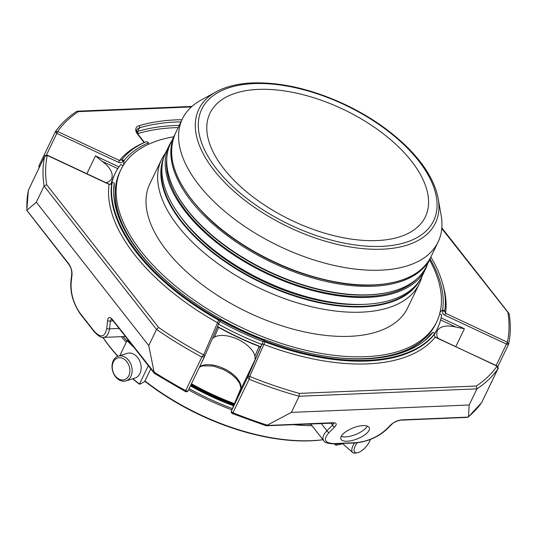 <?xml version="1.0" encoding="UTF-8"?>
<svg xmlns="http://www.w3.org/2000/svg" width="536" height="536" viewBox="0 0 536 536"><rect width="100%" height="100%" fill="white"/><g stroke="black" fill="none" stroke-linecap="round" stroke-linejoin="round"><path stroke-width="0.8" d="M411.413 161.081A119.495 61.225 -154.3 0 1 425.356 216.799A119.495 61.225 -154.3 0 1 291.135 220.149A119.495 61.225 -154.3 0 1 210.012 113.163A119.495 61.225 -154.3 0 1 299.905 93.914A119.495 61.225 -154.3 0 1 411.413 161.081M107.642 320.347L106.751 328.159A2.023 1.4 6.5 0 0 109.505 328.843L110.396 321.031A2.023 1.4 6.5 0 1 107.642 320.347C108.306 316.964 109.86 316.622 112.305 319.315A2.023 1.206 141.9 0 0 112.46 319.965L154.314 373.351M80.226 313.875A2.023 1.206 141.9 0 1 80.072 313.218C73.606 303.825 70.625 293.654 71.121 282.713L72.012 274.908A2.023 1.4 -173.5 0 1 71.75 274.077L70.859 281.889C70.176 292.998 73.298 303.664 80.226 313.875L94.155 331.637C98.349 336.092 101.425 338.015 103.381 337.405L103.381 337.405C106.584 337.117 108.627 334.263 109.505 328.843L119.106 328.441M71.121 282.713A2.023 1.4 -173.5 0 1 70.859 281.889M391.937 424.17A2.023 1.387 -134.5 0 1 391.206 424.472C394.262 421.819 397.826 420.284 401.893 419.862A2.023 1.253 -92.4 0 1 401.29 420.144C400.895 419.802 393.853 421.778 391.937 424.17L386.268 429.745A2.023 1.387 -134.5 0 1 385.538 430.04L391.206 424.472M321.245 423.474L326.913 430.71A2.023 1.387 45.5 0 0 329.191 432.385L334.853 426.81A2.023 1.387 -134.5 0 1 332.581 425.142L333.767 423.165M112.46 319.965L111.354 318.92M111.307 318.92L110.396 321.031L113.203 320.917M333.727 423.098L266.198 425.765L266.673 425.49L265.642 425.296M103.193 337.405L125.411 336.487M330.96 423.072L332.581 425.142L326.913 430.71C323.054 434.884 322.022 438.24 323.811 440.793L323.811 440.8C324.582 442.568 327.865 443.587 333.653 443.842A2.023 1.253 -92.4 0 0 334.25 443.56C324.582 443.272 322.893 439.547 329.191 432.385M76.688 111.381L78.35 111.642A249.655 127.923 25.7 0 0 57.654 131.508L55.369 131.729C60.849 123.916 67.958 117.136 76.688 111.381M28.348 190.38A2.023 1.722 12 0 1 28.468 190.046A2.023 1.039 -154.3 0 1 28.509 189.918A2.023 2.023 0 0 0 28.348 190.38L26.8 210.38L36.321 202.179L44.093 186.032L46.672 184.706L158.623 327.489A249.655 127.923 25.7 0 0 203.667 354.872L201.864 357.056L204.437 356.762A2.023 1.039 25.7 0 0 204.477 356.688A2.023 1.039 25.7 0 0 204.484 356.668L204.504 356.628A1.521 1.3 23.4 0 1 204.484 356.668L188.143 390.623A2.023 1.039 -154.3 0 1 187.325 391.025A2.023 1.039 -154.3 0 1 185.717 390.603L185.369 391.528A2.023 2.023 0 0 0 188.143 390.623A2.023 1.039 -154.3 0 0 188.156 390.603L204.471 356.701M112.305 319.315L154.978 373.445L154.247 372.808L148.753 345.573L156.525 329.426L158.623 327.489M36.321 202.179L148.753 345.573M112.044 183.057A1.521 0.777 -154.3 0 1 112.084 182.937A1.521 0.777 -154.3 0 1 113.759 182.883L114.275 183.124A177.557 90.979 -154.3 0 0 113.699 189.161A177.557 90.979 -154.3 0 0 220.926 319.141L220.805 319.409A1.521 0.777 -154.3 0 1 220.799 319.423A1.521 0.777 -154.3 0 1 218.929 319.382A179.848 92.152 -154.3 0 1 112.044 183.057L111.689 183.801L109.103 184.391L47.336 155.447L44.609 156.492A251.679 128.962 25.7 0 0 44.093 186.032L156.525 329.426A251.679 128.962 25.7 0 0 201.864 357.056L185.717 390.603A251.679 128.962 -154.3 0 1 154.214 372.165M26.8 210.38L68.896 264.409A2.023 1.206 -38.1 0 1 68.742 263.759C71.1 267.196 72.193 270.908 72.012 274.908M443.172 285.614A181.871 93.19 25.7 0 1 445.563 313.272L444.686 315.161C442.803 314.089 442.167 312.669 442.77 310.9A1.521 0.777 25.7 0 0 444.445 310.846A1.521 0.777 25.7 0 0 444.485 310.726L445.563 313.272L507.378 342.236L508.644 344.018C510.647 334.585 510.835 324.568 509.2 313.969L441.778 228.51M481.817 402.275A2.023 1.039 -154.3 0 1 481.784 402.355A2.023 1.039 -154.3 0 1 481.737 402.429A251.679 128.962 -154.3 0 1 468.464 416.733L467.499 417.383L401.29 420.144M332.4 423.011A2.023 1.253 87.6 0 0 333.003 422.73L266.673 425.49L291.363 412.392L469.174 404.995L476.94 388.855L476.31 386.021A249.655 127.923 25.7 0 0 497.006 366.148L497.884 368.882L481.737 402.429A2.023 1.729 35 0 1 481.616 402.643L481.616 402.643A2.023 1.729 35 0 1 481.455 402.831M291.363 412.392L299.135 396.251L299.262 393.391L476.31 386.021M265.347 341.13L249.702 376.413L249.186 379.233A251.679 128.962 25.7 0 0 299.135 396.251L476.94 388.855A251.679 128.962 25.7 0 0 497.884 368.882L497.944 368.775C498.507 368.527 498.245 367.596 497.16 365.988L435.192 337.184L434.026 334.839L434.381 334.096A179.848 92.152 -154.3 0 1 265.347 341.13A1.521 0.777 -154.3 0 1 264.087 339.69L260.55 347.073L259.927 347.67L260.369 346.638M363.046 425.624A15.276 5.863 -21.5 0 1 369.317 427.829A15.276 5.863 -21.5 0 1 357.257 438.883A15.276 5.863 -21.5 0 1 340.896 439.031A15.276 5.863 -21.5 0 1 347.375 430.716A15.276 5.863 -21.5 0 1 363.046 425.624M468.464 416.733L469.174 404.995M233.984 405.002A159.607 81.78 -154.3 0 1 190.816 385.069M234.259 404.365A159.105 81.526 -154.3 0 1 191.118 384.439M191.453 383.749A162.676 83.355 25.7 0 0 234.554 403.682M191.345 383.97A158.093 81.003 25.7 0 0 234.466 403.883M232.503 413.618L249.186 379.233L247.733 377.049A2.023 1.039 25.7 0 1 247.766 376.942L231.431 410.884A2.023 1.735 -156.6 0 0 231.405 410.938L231.405 410.938A2.023 2.023 0 0 0 232.503 413.618L266.057 425.745M144.238 142.583A1.521 0.905 141.9 0 0 144.157 142.583A181.871 93.19 25.7 0 0 119.468 160.478L57.654 131.508L56.642 133.33L55.376 131.729M56.642 133.33A2.023 1.039 25.7 0 0 56.823 133.424L118.59 162.361L119.468 160.478L122.141 159.688L122.416 159.118M123.628 164.847L124.024 160.639L123.508 160.398A1.521 0.777 -154.3 0 1 122.449 159.025A1.521 0.777 -154.3 0 1 122.503 158.944A179.848 92.152 -154.3 0 1 146.02 141.772A1.521 0.777 -154.3 0 1 148.325 142.609L148.164 144.445M204.437 356.762A1.521 1.3 34.9 0 0 203.667 354.872L217.589 322.759A1.521 1.3 23.4 0 1 218.42 324.535L220.443 320.166A1.521 0.777 25.7 0 1 218.574 320.126A179.848 92.152 25.7 0 1 111.689 183.801A1.521 0.777 -154.3 0 1 111.723 183.68L109.103 184.391A181.871 93.19 25.7 0 0 217.589 322.759L218.929 319.382M46.672 184.706A249.655 127.923 25.7 0 1 47.282 155.427L47.289 155.192C45.352 155.373 44.481 155.755 44.676 156.324L28.468 190.046A251.679 128.962 -154.3 0 0 26.954 209.857M106.135 182.763A23.899 12.248 25.7 0 0 111.555 178.669A23.899 12.248 25.7 0 0 102.168 161.329L95.455 155.889L118.959 166.904M260.382 346.611L259.129 346.403A176.103 90.236 25.7 0 1 218.601 327.409L217.656 326.591M430.857 257.039A179.848 92.152 -154.3 0 1 444.84 309.982A1.521 0.777 -154.3 0 1 444.8 310.103A1.521 0.777 -154.3 0 1 443.125 310.156L442.609 309.915L439.795 312.388M444.686 315.161L506.453 344.105A2.023 1.039 25.7 0 0 506.647 344.186L508.523 344.373L508.651 344.018M455.808 346.604L464.397 328.762L455.935 327.094A23.899 12.248 25.7 0 0 437.423 330.812A23.899 12.248 25.7 0 0 437.858 338.196M199.606 366.805A23.899 12.248 -154.3 0 1 226.895 370.162A23.899 12.248 -154.3 0 1 240.517 389.927L255.136 359.549L254.908 356.132A23.899 12.248 25.7 0 0 237.81 339.342A23.899 12.248 25.7 0 0 214.38 337.144L212.584 338.303M217.643 326.612L217.194 327.643M430.019 258.781A177.557 90.979 -154.3 0 1 442.609 309.915M434.937 337.647L435.172 337.178M203.68 354.845A1.521 1.3 23.4 0 1 204.504 356.628L218.42 324.535A1.521 1.3 23.4 0 1 218.4 324.575L220.443 320.166A1.521 0.777 25.7 0 0 220.45 320.153A174.837 89.586 25.7 0 0 263.712 340.414A1.521 0.777 -154.3 0 0 264.992 341.874A179.848 92.152 25.7 0 0 434.026 334.839A1.521 0.777 -154.3 0 0 434.08 334.759L435.192 337.184A181.871 93.19 25.7 0 1 263.618 344.326A1.521 1.3 -156.6 0 0 261.682 344.856L264.087 339.69M424.673 340.635A176.103 90.236 -154.3 0 0 430.046 334.873L432.86 332.4L433.376 332.642A1.521 0.777 -154.3 0 1 434.435 334.015A1.521 0.777 -154.3 0 1 434.381 334.096M432.86 332.4A177.557 90.979 -154.3 0 1 426.046 339.482A177.557 90.979 -154.3 0 1 264.201 339.422M439.654 313.955L441.651 314.887A178.83 91.636 -154.3 0 1 437.456 328.494A178.83 91.636 -154.3 0 1 434.475 333.787M113.659 190.957A176.103 90.236 -154.3 0 1 114.114 186.836L114.275 183.124M124.024 160.639A177.557 90.979 -154.3 0 1 148.459 142.777M123.863 164.358A176.103 90.236 -154.3 0 1 124.365 163.741M111.548 183.942A178.83 91.636 -154.3 0 1 115.173 173.389A178.83 91.636 -154.3 0 1 120.727 164.519L122.764 165.47L123.414 165.296M121.29 379.87A11.35 8.543 72.8 0 1 113.331 362.001A11.35 8.543 72.8 0 1 128.607 364.654A11.35 8.543 72.8 0 1 121.29 379.87M370.329 439.493A11.35 4.703 -48.5 0 1 362.276 450.287A11.35 4.703 -48.5 0 1 357.278 452.779A11.35 4.703 -48.5 0 1 357.123 442.83M122.322 381.103A12.944 9.735 72.8 0 1 112.232 369.11A12.944 9.735 72.8 0 1 118.242 356.165A12.944 9.735 72.8 0 1 131.38 365.646A12.944 9.735 72.8 0 1 125.913 380.895A12.944 9.735 72.8 0 1 122.322 381.103M118.242 356.165L127.266 353.365A12.944 9.735 72.8 0 1 130.864 353.15A12.944 9.735 72.8 0 1 140.948 365.15A12.944 9.735 72.8 0 1 134.938 378.094L125.913 380.895M357.278 452.779L355.475 453.081A12.944 5.36 -48.5 0 1 352.708 452.531A12.944 5.36 -48.5 0 1 354.464 442.977M352.708 452.531L342.926 443.888A12.944 5.36 -48.5 0 1 342.558 443.473M322.994 439.755A157.082 80.487 -154.3 0 1 310.666 440.82A157.082 80.487 -154.3 0 1 144.861 381.237M117.799 356.319A157.082 80.487 -154.3 0 1 102.892 337.405M322.974 439.728A158.093 81.003 -154.3 0 1 144.961 380.935L150.784 368.842M188.525 389.84A158.093 81.003 25.7 0 0 231.88 409.839M293.112 424.646A158.093 81.003 25.7 0 0 311.972 425.698M128.238 340.085L127.039 340.641L119.803 355.683M132.881 378.731A149.236 76.467 25.7 0 0 139.501 384.011L148.318 365.699M139.581 384.265L144.372 381.826L144.961 380.935M121.283 336.662A158.093 81.003 25.7 0 0 126.275 342.223M117.994 356.246A158.093 81.003 -154.3 0 1 102.979 337.405M123.099 336.581A157.082 80.487 25.7 0 0 126.938 340.856M189.128 388.587A157.082 80.487 25.7 0 0 232.436 408.566M305.446 424.137A157.082 80.487 25.7 0 0 310.853 424.264M334.35 443.815L335.63 445.155L336.119 445.081L335.63 445.155M342.725 443.681A149.236 76.467 25.7 0 1 336.119 445.081L336.776 443.714M216.122 91.83L201.087 100.064A141.906 72.708 25.7 0 0 182.401 118.865A141.906 72.708 25.7 0 0 233.274 218.212A141.906 72.708 25.7 0 0 380.647 270.171A141.906 72.708 25.7 0 0 438.126 241.944A141.906 72.708 25.7 0 0 441.162 215.606L438.214 198.715C434.93 181.423 424.291 163.929 406.288 146.221C389.592 130.04 369.431 116.265 345.814 104.889C312.796 89.412 281.735 82.088 252.624 82.919C238.165 83.529 225.998 86.497 216.122 91.83A131.273 67.261 25.7 0 0 229.71 187.392A131.273 67.261 25.7 0 0 382.228 249.193A131.273 67.261 25.7 0 0 438.214 198.715M430.71 257.34A141.906 72.708 -154.3 0 1 430.388 258.03A141.906 72.708 -154.3 0 1 372.902 286.257A141.906 72.708 -154.3 0 1 225.535 234.299A141.906 72.708 -154.3 0 1 174.656 134.958A141.906 72.708 -154.3 0 1 174.991 134.275M430.388 258.03L426.281 266.566A141.906 72.708 -154.3 0 1 368.795 294.793A141.906 72.708 -154.3 0 1 221.428 242.835A141.906 72.708 -154.3 0 1 170.549 143.487L174.656 134.958M417.028 278.754A140.941 72.219 -154.3 0 1 367.187 296.535A140.941 72.219 -154.3 0 1 230.239 251.759A140.941 72.219 -154.3 0 1 166.797 158.321M171.801 140.888A142.308 72.916 25.7 0 0 169.054 145.665A142.308 72.916 25.7 0 0 265.662 273.079A142.308 72.916 25.7 0 0 425.51 269.085A142.308 72.916 25.7 0 0 427.534 263.96M169.054 145.665L165.718 152.593A142.308 72.916 25.7 0 0 262.325 280.006A142.308 72.916 25.7 0 0 422.18 276.02L425.51 269.085M363.2 304.374A138.616 71.027 -154.3 0 1 180.351 216.376M165.463 153.135A143.065 73.305 25.7 0 0 161.49 159.621A143.065 73.305 25.7 0 0 178.18 226.333A143.065 73.305 25.7 0 0 311.697 306.753A143.065 73.305 25.7 0 0 419.32 283.705A143.065 73.305 25.7 0 0 421.912 276.556M419.32 283.705L407.695 307.858A143.065 73.305 -154.3 0 1 349.74 336.32A143.065 73.305 -154.3 0 1 166.562 250.486A143.065 73.305 -154.3 0 1 149.866 183.774L161.49 159.621M429.503 259.853A175.272 89.807 -154.3 0 1 436.713 321.821A175.272 89.807 -154.3 0 1 304.863 350.062A175.272 89.807 -154.3 0 1 141.296 251.538A175.272 89.807 -154.3 0 1 120.848 169.811A175.272 89.807 -154.3 0 1 173.778 136.781M159.5 274.573A175.272 89.807 -154.3 0 1 140.358 253.495A175.272 89.807 -154.3 0 1 119.91 171.768L120.848 169.811M436.713 321.821L435.768 323.784A175.272 89.807 -154.3 0 1 330.725 356.976M264.107 339.603A175.272 89.807 -154.3 0 1 220.839 319.335M388.466 356.313A174.837 89.586 25.7 0 0 424.586 338.618M115.294 189.771A174.837 89.586 25.7 0 0 124.004 229.033M390.597 355.81A169.269 86.731 -154.3 0 1 390 355.991M123.287 227.633A169.269 86.731 -154.3 0 1 123.059 227.056M217.723 326.679A175.848 90.102 25.7 0 0 260.268 346.611M437.456 328.494L436.344 330.806A178.83 91.636 -154.3 0 1 433.979 335.134M260.697 346.758A178.83 91.636 -154.3 0 1 217.542 326.551M110.892 184.344A178.83 91.636 -154.3 0 1 114.061 175.701L115.173 173.389M261.809 344.447A178.83 91.636 -154.3 0 1 218.567 324.193M118.597 215.633A172.86 88.574 25.7 0 0 120.747 222.206M219.861 321.392A172.86 88.574 25.7 0 0 263.102 341.64M395.829 354.591A172.86 88.574 25.7 0 0 402.308 352.172M341.211 436.398A15.276 5.863 158.5 0 0 355.542 434.535A15.276 5.863 158.5 0 0 367.287 426.113M333.003 422.73C336.534 422.837 337.157 424.197 334.853 426.81M80.072 313.218L94.001 330.987A2.023 1.206 141.9 0 0 94.155 331.637M106.751 328.159C104.942 337.425 100.694 338.37 94.001 330.987M333.653 443.842L355.676 442.93A2.023 1.253 -92.4 0 0 356.279 442.642L334.25 443.56M385.538 430.04C377.17 437.289 367.415 441.49 356.279 442.642M178.2 127.581A200.839 102.912 25.7 0 0 138.301 133.471A10.432 5.347 25.7 0 0 137.692 133.699M179.245 125.424A202.36 103.689 25.7 0 0 137.839 131.38A1.521 1.139 -106.8 0 0 138.301 133.471M191.359 106.939L78.35 111.642M180.954 121.86A202.36 103.689 25.7 0 0 139.554 127.816A1.521 1.139 -106.8 0 0 139.092 125.726A13.467 6.901 25.7 0 0 137.658 134.295L144.157 142.583M181.992 119.709A203.874 104.466 25.7 0 0 139.092 125.726M26.8 210.266L68.742 263.759M506.647 344.186L507.378 342.236A249.655 127.923 25.7 0 0 507.994 312.957M468.223 417.102L401.893 419.862M247.733 377.049A1.521 1.293 -167.9 0 1 249.696 376.44A249.655 127.923 25.7 0 0 299.262 393.391M190.501 385.732A159.607 81.78 25.7 0 0 233.689 405.678M190.421 385.887A159.105 81.526 25.7 0 0 233.622 405.832M267.203 425.108A251.679 128.962 -154.3 0 1 233.046 412.78A2.023 1.039 -154.3 0 1 231.431 410.884L240.517 389.927A2.023 1.735 -156.6 0 0 240.47 390.034M144.499 142.462L138.288 134.536A1.521 0.905 141.9 0 0 137.658 134.295M136.807 131.796A11.953 6.124 25.7 0 1 137.839 131.38L139.554 127.816A11.953 6.124 25.7 0 0 136.888 129.846C136.07 129.632 136.533 131.193 138.288 134.536M39.631 166.803A2.023 1.039 -154.3 0 1 39.081 165.53A2.023 1.039 -154.3 0 1 39.128 165.457L55.228 131.997M57.7 131.534L46.411 155.065M47.309 155.433L47.074 155.909M44.676 156.324L28.509 189.918A2.023 1.039 -154.3 0 1 28.576 189.811M117.799 168.652L102.168 161.329M496.155 365.512L507.331 342.216M455.935 327.094L440.605 319.912M435.272 336.983L496.959 366.128M249.702 376.413A1.521 1.3 -156.6 0 0 247.766 376.942L261.682 344.856M218.601 327.409L214.38 337.144M254.908 356.132L259.129 346.403M442.77 310.9L443.125 310.156M255.136 359.549L260.55 347.073M464.397 328.762L441.101 317.848M204.524 356.587L218.4 324.575M86.866 173.731L95.455 155.889M122.141 159.688A1.521 0.777 25.7 0 0 122.094 159.768A1.521 0.777 25.7 0 0 123.153 161.142C122.148 162.716 120.627 163.125 118.59 162.361M123.153 161.142L123.508 160.398M130.978 343.583A148.733 76.213 -154.3 0 1 127.588 340.192M134 347.435A149.236 76.467 -154.3 0 1 127.039 340.641M253.876 83.603A128.64 65.915 -154.3 0 1 436.981 202.032A128.64 65.915 -154.3 0 1 262.198 209.308A128.64 65.915 -154.3 0 1 253.876 83.603M431.045 256.657C422.053 274.064 402.817 283.537 373.331 285.072C321.453 288.073 246.473 256.925 205.636 215.418C175.574 184.592 165.47 157.316 175.312 133.585A141.906 72.708 25.7 0 0 226.192 232.932A141.906 72.708 25.7 0 0 373.565 284.891A141.906 72.708 25.7 0 0 431.045 256.657L438.126 241.944M181.878 185.047A141.397 72.454 25.7 0 0 373.123 284.958M221.013 229.153A139.628 71.543 25.7 0 0 327.831 280.562M385.304 292.971A140.941 72.219 -154.3 0 1 367.944 294.968A140.941 72.219 -154.3 0 1 175.473 191.982M416.05 285.098A141.611 72.561 -154.3 0 1 261.293 282.15A141.611 72.561 -154.3 0 1 162.441 163.051M163.795 157.417A142.013 72.769 25.7 0 0 181.242 221.663A142.013 72.769 25.7 0 0 311.838 301.024A142.013 72.769 25.7 0 0 419.608 280.529M374.249 357.968A174.837 89.586 -154.3 0 1 341.539 358.189M264.054 339.71A174.837 89.586 -154.3 0 1 220.785 319.449M151.809 266.881A174.837 89.586 -154.3 0 1 140.546 253.789A174.837 89.586 -154.3 0 1 131.575 241.18M68.896 264.409C70.357 267.069 71.744 268.302 71.75 274.077M386.268 429.745C377.913 437.209 367.716 441.604 355.676 442.93M77.264 111.193L191.935 106.423M441.832 227.827L508.986 313.466M468.209 417.122L481.616 402.643A2.023 2.023 0 0 0 481.784 402.355L497.944 368.775M310.579 423.922L323.811 440.8M233.589 405.899L190.394 385.954M154.408 373.438L185.369 391.528M55.242 131.95L39.081 165.53A2.023 2.023 0 0 0 39.255 167.587M231.405 410.938L240.905 388.205L239.719 383.441L235.981 378.289L230.634 373.686L223.666 369.592L213.308 366.061L202.91 365.8L199.439 367.16M444.351 311.161L444.8 310.103M497.83 366.597L508.523 344.373M434.08 334.759L434.435 334.015M111.723 183.68L112.084 182.937M47.409 155.246L109.177 184.19M122.449 159.025L121.96 159.983M132.62 378.811L139.467 384.272M335.905 445.262L342.819 443.788M175.312 133.585L182.401 118.865"/></g></svg>
